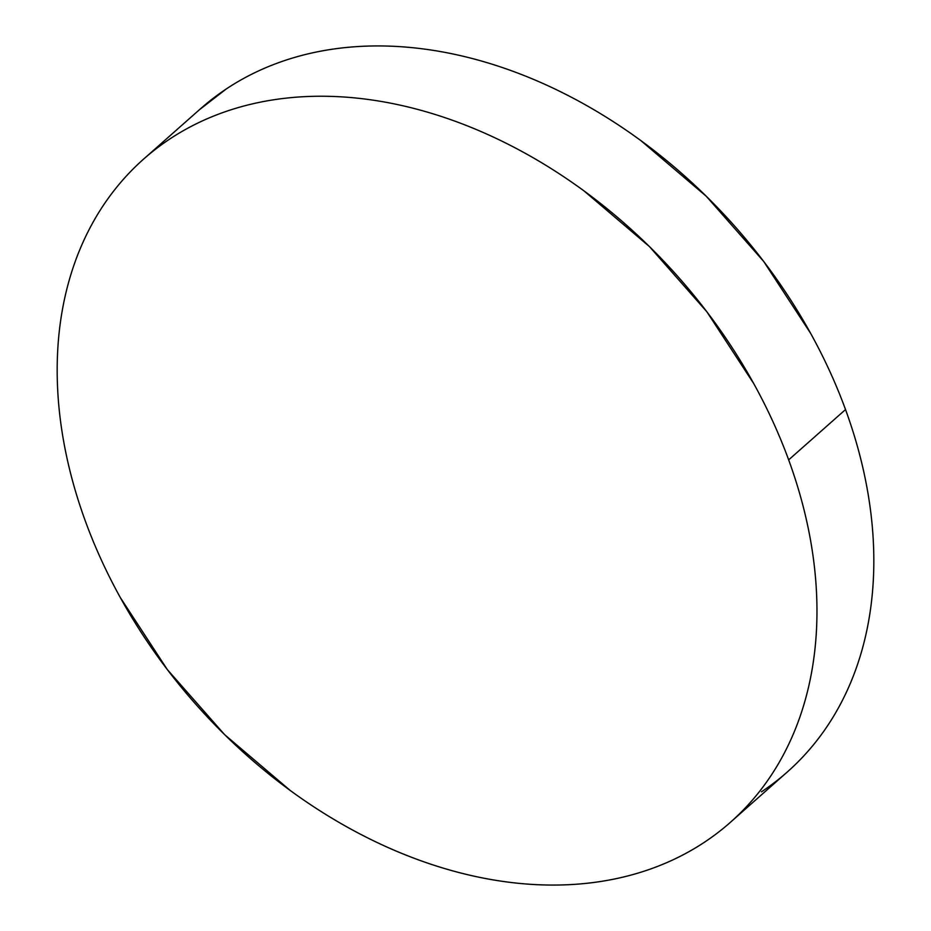<?xml version="1.0" encoding="UTF-8"?>
<svg xmlns="http://www.w3.org/2000/svg" width="931" height="931" viewBox="0 0 931 931"><rect width="100%" height="100%" fill="white"/><g stroke="black" fill="none" stroke-linecap="round" stroke-linejoin="round"><path stroke-width="1.4" d="M731.603 821.247L787.312 771.974A442.772 322.242 -131.5 0 0 845.523 409.57L788.662 459.879L845.523 409.57A442.772 322.242 -131.5 0 0 200.549 108.729L143.688 159.026A442.772 322.242 48.5 0 1 788.662 459.879A442.772 322.242 48.5 0 1 730.451 822.271A442.772 322.242 48.5 0 1 85.477 521.43A442.772 322.242 48.5 0 1 143.688 159.026M761.418 791.85C779.131 780.108 794.958 766.225 808.911 750.2C822.853 734.175 834.642 716.311 844.289 696.632C853.936 676.942 861.233 655.808 866.214 633.22C871.183 610.631 873.72 587.019 873.825 562.394C873.93 537.769 871.602 512.597 866.831 486.878C862.071 461.159 854.961 435.394 845.523 409.57C836.073 383.758 824.459 358.377 810.692 333.449L763.688 261.436L706.315 196.301L640.796 140.546C617.788 123.718 594.059 108.974 569.621 96.312C545.17 83.639 520.476 73.305 495.536 65.286C470.586 57.28 445.879 51.74 421.394 48.691C396.909 45.631 373.122 45.119 350.033 47.132C326.944 49.157 305.007 53.684 284.211 60.701C263.403 67.719 244.155 77.098 226.442 88.841L199.397 109.753M788.662 459.879C779.212 434.055 767.598 408.686 753.831 383.758L706.827 311.745L649.466 246.61L583.935 190.843C560.928 174.016 537.199 159.271 512.76 146.609C488.31 133.948 463.615 123.602 438.676 115.595C413.736 107.577 389.018 102.049 364.533 98.989C340.048 95.94 316.261 95.416 293.172 97.441C270.095 99.454 248.146 103.981 227.35 110.998C206.554 118.016 187.294 127.396 169.582 139.15C151.869 150.892 136.042 164.775 122.089 180.8C108.147 196.825 96.359 214.689 86.711 234.368C77.064 254.058 69.767 275.192 64.786 297.78C59.817 320.369 57.28 343.981 57.175 368.606C57.07 393.231 59.398 418.403 64.169 444.122C68.929 469.841 76.039 495.606 85.477 521.43C94.927 547.242 106.541 572.623 120.308 597.551L167.312 669.564L224.685 734.699L290.204 790.454C313.212 807.282 336.941 822.026 361.379 834.688C385.83 847.361 410.524 857.695 435.464 865.714C460.414 873.72 485.121 879.26 509.606 882.309C534.091 885.369 557.878 885.881 580.967 883.868C604.056 881.843 625.993 877.316 646.789 870.299C667.597 863.281 686.845 853.902 704.558 842.159C722.27 830.405 738.097 816.522 752.05 800.497C765.992 784.472 777.792 766.62 787.428 746.93C797.076 727.251 804.384 706.105 809.353 683.517C814.322 660.929 816.859 637.316 816.964 612.691C817.069 588.066 814.741 562.894 809.982 537.175C805.21 511.456 798.111 485.691 788.662 459.879"/></g></svg>
